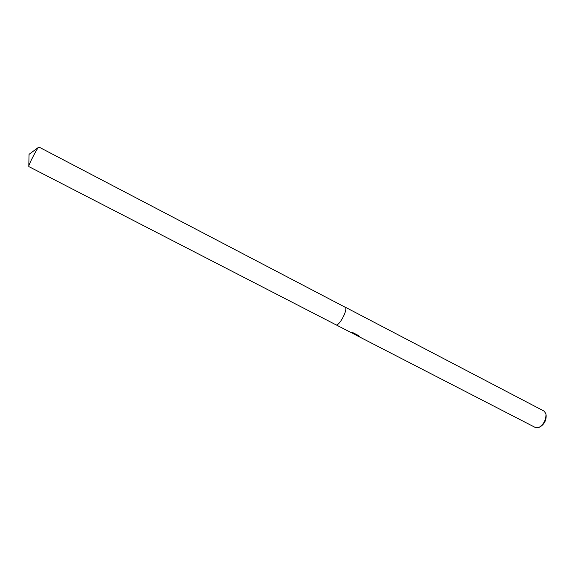 <?xml version="1.0" encoding="UTF-8"?>
<svg xmlns="http://www.w3.org/2000/svg" width="575" height="575" viewBox="0 0 575 575"><rect width="100%" height="100%" fill="white"/><g stroke="black" fill="none" stroke-linecap="round" stroke-linejoin="round"><path stroke-width="0.86" d="M353.977 334.075L353.215 333.608M348.989 331.488L355.242 334.521L350.513 332.084L352.863 332.637L358.699 335.649L359.454 336.749L355.673 334.945L535.634 427.642L538.854 427.527C543.806 424.314 546.171 419.757 545.948 413.863L544.187 411.168L345.043 307.064M335.872 324.746L335.893 324.76C338.797 326.887 348.04 309.932 345.381 307.345L38.935 147.049L38.532 147.322C36.728 149.076 29.188 163.602 28.793 166.089L28.807 166.577L335.893 324.76C338.797 326.887 348.04 309.932 345.381 307.345L345.072 307.079M355.673 334.945L355.199 334.535M539.681 427.096L540.169 426.844C544.338 424.134 546.329 420.303 546.142 415.33L546.07 414.783M355.271 334.463L359.167 336.267M351.613 332.35L355.242 334.521M335.893 324.76L350.168 332.106M38.532 147.322L29.066 154.323L28.793 166.089"/></g></svg>
